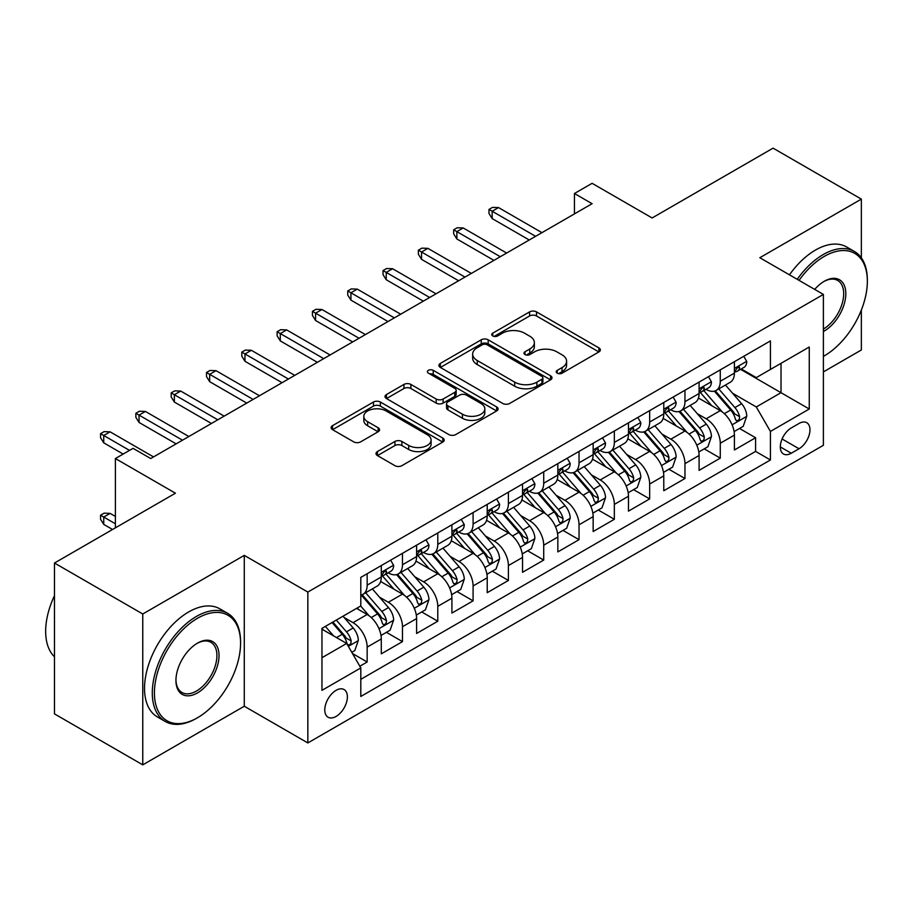 <?xml version="1.0" encoding="UTF-8"?>
<svg xmlns="http://www.w3.org/2000/svg" width="913" height="913" viewBox="0 0 913 913"><rect width="100%" height="100%" fill="white"/><g stroke="black" fill="none" stroke-linecap="round" stroke-linejoin="round"><path stroke-width="1.37" d="M557.238 373.177A3.435 1.986 0 0 0 562.088 373.177L598.917 351.916A4.907 2.83 0 0 0 600.355 349.907A4.907 2.83 0 0 0 598.917 347.91L536.524 311.892A4.907 2.83 0 0 0 529.597 311.892L492.769 333.154A3.435 1.986 0 0 0 491.765 334.557A3.435 1.986 0 0 0 492.769 335.95A3.435 1.986 0 0 0 497.619 335.95L502.39 333.199A15.681 9.062 0 0 1 524.564 333.199L529.768 336.201A15.681 9.062 0 0 1 534.367 342.603A15.681 9.062 0 0 1 529.768 349.017L524.998 351.767A3.435 1.986 0 0 0 523.994 353.16A3.435 1.986 0 0 0 524.998 354.564A3.435 1.986 0 0 0 529.86 354.564L534.619 351.813A15.681 9.062 0 0 1 556.804 351.813L562.009 354.815A15.681 9.062 0 0 1 566.596 361.217A15.681 9.062 0 0 1 562.009 367.619L557.238 370.37A3.435 1.986 0 0 0 556.234 371.774A3.435 1.986 0 0 0 557.238 373.177L557.238 370.37M336.087 716.431A15.978 9.221 120 0 0 346.529 702.348A15.978 9.221 120 0 0 344.075 689.543A15.978 9.221 120 0 0 336.087 690.342A15.978 9.221 120 0 0 325.644 704.425A15.978 9.221 120 0 0 328.098 717.23A15.978 9.221 120 0 0 336.087 716.431M377.434 451.57A4.907 2.83 0 0 0 375.996 453.567A4.907 2.83 0 0 0 377.434 455.576L394.941 465.676A4.907 2.83 0 0 0 401.868 465.676L442.771 442.063A4.907 2.83 0 0 0 444.209 440.066A4.907 2.83 0 0 0 442.771 438.057L380.379 402.04A4.907 2.83 0 0 0 373.451 402.04L332.549 425.652A4.907 2.83 0 0 0 331.111 427.661A4.907 2.83 0 0 0 332.549 429.658L353.696 441.869A4.907 2.83 0 0 0 360.624 441.869L378.13 431.758A4.907 2.83 0 0 0 379.568 429.761A4.907 2.83 0 0 0 378.13 427.752L367.642 421.703A13.113 7.566 0 0 1 363.808 416.351A13.113 7.566 0 0 1 371.899 409.355A13.113 7.566 0 0 1 386.188 410.998L427.261 434.714A13.113 7.566 0 0 1 431.096 440.066A13.113 7.566 0 0 1 423.004 447.062A13.113 7.566 0 0 1 408.716 445.418L401.868 441.458A4.907 2.83 0 0 0 394.941 441.458L377.434 451.57L377.434 455.576M861.347 257.854L861.347 199.114L773.071 148.146L652.122 217.967L592.092 183.319L574.437 193.51L592.092 203.702L150.702 458.543L133.047 448.34L115.392 458.543L115.392 527.851M142.759 613.993L142.759 764.854L244.273 706.24L244.273 555.378L142.759 613.993L54.483 563.024L175.422 493.191L115.392 458.543M244.273 555.378L307.841 592.069L823.389 294.42L823.389 445.293L307.841 742.942L307.841 592.069M861.347 199.114L759.821 257.728L823.389 294.42M502.732 403.443A4.907 2.83 0 0 0 509.671 403.443L550.562 379.831A4.907 2.83 0 0 0 552 377.834A4.907 2.83 0 0 0 550.562 375.825L488.181 339.807A4.907 2.83 0 0 0 481.242 339.807L440.34 363.42A4.907 2.83 0 0 0 438.913 365.417A4.907 2.83 0 0 0 440.34 367.425L502.732 403.443M429.761 373.919A3.435 1.986 0 0 1 433.241 374.398L433.241 370.324L496.672 406.947A4.907 2.83 0 0 1 498.099 408.944A4.907 2.83 0 0 1 496.672 410.941L455.77 434.565A4.907 2.83 0 0 1 448.831 434.565L386.45 398.536L386.45 394.542A4.907 2.83 0 0 0 385.012 396.539A4.907 2.83 0 0 0 386.45 398.536M386.45 394.542L403.945 384.43A4.907 2.83 0 0 1 410.884 384.43L436.186 399.038A4.907 2.83 0 0 0 443.113 399.038L454.731 392.339A4.907 2.83 0 0 0 456.169 390.33A4.907 2.83 0 0 0 454.731 388.333L428.391 373.12A3.435 1.986 0 0 1 427.387 371.728A3.435 1.986 0 0 1 429.498 369.891A3.435 1.986 0 0 1 433.241 370.324M142.759 764.854L54.483 713.886L54.483 563.024M823.389 371.899L861.347 349.976L861.347 310.066M359.836 666.228L367.163 662.005L352.509 653.537M344.167 617.53L353.034 622.655A19.972 11.538 60 0 1 367.163 647.123L381.292 638.963L381.292 653.845L402.473 641.611L386.404 632.332M379.488 597.148L388.345 602.272A19.972 11.538 60 0 1 402.473 626.729L416.602 618.58L416.602 633.462L437.784 621.228L421.715 611.95M414.799 576.765L423.655 581.878A19.972 11.538 60 0 1 437.784 606.346L451.912 598.186L451.912 613.068L473.094 600.845L457.025 591.567M450.109 556.371L458.977 561.495A19.972 11.538 60 0 1 473.094 585.952L487.222 577.803L487.222 592.685L508.404 580.451L492.347 571.173M485.419 535.988L494.287 541.101A19.972 11.538 60 0 1 508.404 565.569L522.533 557.421L522.533 572.303L543.714 560.068L527.657 550.79M520.73 515.605L529.597 520.718A19.972 11.538 60 0 1 543.714 545.187L557.843 537.027L557.843 551.909L579.036 539.674L562.967 530.407M556.04 495.211L564.907 500.335A19.972 11.538 60 0 1 579.036 524.792L593.153 516.644L593.153 531.526L614.346 519.292L598.277 510.013M591.35 474.828L600.218 479.941A19.972 11.538 60 0 1 614.346 504.41L628.464 496.25L628.464 511.143L649.657 498.909L633.588 489.63M626.66 454.434L635.528 459.559A19.972 11.538 60 0 1 649.657 484.027L663.774 475.867L663.774 490.749L684.967 478.515L668.898 469.248M661.971 434.052L670.838 439.176A19.972 11.538 60 0 1 684.967 463.633L699.096 455.484L699.096 470.366L720.277 458.132L720.277 443.25A19.972 11.538 -120 0 0 706.148 418.782L697.292 413.669M704.208 448.854L720.277 458.132M381.292 638.963A19.972 11.538 -120 0 0 367.163 614.495L356.572 608.378M416.602 618.58A19.972 11.538 -120 0 0 402.473 594.112L380.641 581.501M451.912 598.186A19.972 11.538 -120 0 0 437.784 573.729L415.951 561.118M487.222 577.803A19.972 11.538 -120 0 0 473.094 553.335L451.262 540.736M522.533 557.421A19.972 11.538 -120 0 0 508.404 532.952L486.572 520.342M557.843 537.027A19.972 11.538 -120 0 0 543.714 512.57L521.882 499.959M593.153 516.644A19.972 11.538 -120 0 0 579.036 492.175L557.192 479.565M628.464 496.25A19.972 11.538 -120 0 0 614.346 471.793L592.503 459.182M663.774 475.867A19.972 11.538 -120 0 0 649.657 451.399L627.813 438.799M699.096 455.484A19.972 11.538 -120 0 0 684.967 431.016L663.123 418.405M799.023 423.472L791.251 427.957A15.475 8.936 120 0 0 781.14 441.595A15.475 8.936 120 0 0 783.514 454.001A15.475 8.936 120 0 0 791.251 453.236L799.023 448.751A15.475 8.936 120 0 0 809.135 435.113A15.475 8.936 120 0 0 806.761 422.708A15.475 8.936 120 0 0 799.023 423.472M321.958 657.714L346.678 643.448L360.806 667.917L360.806 696.459L770.424 459.969L770.424 431.427L756.295 406.958L732.603 393.275M360.806 667.917L321.958 690.342L321.958 628.361L360.806 605.935L360.806 577.393L770.424 340.903L770.424 369.445L809.26 347.02L809.26 409.001L770.424 431.427M388.162 572.805L388.345 572.908A19.972 11.538 60 0 0 398.342 573.9L412.459 565.74A19.972 11.538 -120 0 0 416.602 556.599L416.602 545.187M423.472 552.411L423.655 552.525A19.972 11.538 60 0 0 433.652 553.506L447.769 545.358A19.972 11.538 -120 0 0 451.912 536.216L451.912 524.792M458.783 532.028L458.977 532.131A19.972 11.538 60 0 0 468.962 533.124L483.08 524.975A19.972 11.538 -120 0 0 487.222 515.822L487.222 504.41M494.104 511.645L494.287 511.748A19.972 11.538 60 0 0 504.273 512.741L518.39 504.581A19.972 11.538 -120 0 0 522.533 495.439L522.533 484.027M529.414 491.251L529.597 491.365A19.972 11.538 60 0 0 539.583 492.347L553.712 484.198A19.972 11.538 -120 0 0 557.843 475.057L557.843 463.633M564.725 470.868L564.907 470.971A19.972 11.538 60 0 0 574.893 471.964L589.022 463.804A19.972 11.538 -120 0 0 593.153 454.663L593.153 443.25M600.035 450.486L600.218 450.588A19.972 11.538 60 0 0 610.204 451.581L624.332 443.421A19.972 11.538 -120 0 0 628.464 434.28L628.464 422.856M635.345 430.091L635.528 430.206A19.972 11.538 60 0 0 645.514 431.187L659.643 423.039A19.972 11.538 -120 0 0 663.774 413.886L663.774 402.473M670.656 409.709L670.838 409.811A19.972 11.538 60 0 0 680.824 410.804L694.953 402.644A19.972 11.538 -120 0 0 699.096 393.503L699.096 382.091M360.806 679.329L755.587 451.399L755.587 437.749L734.406 449.972L734.406 435.09A19.972 11.538 -120 0 0 720.277 410.633L698.445 398.022M705.966 389.315L706.148 389.429A19.972 11.538 -120 0 0 716.146 390.422A19.972 11.538 -120 0 0 720.277 381.269L720.277 369.856M716.146 390.422L730.263 382.262A19.972 11.538 -120 0 0 734.406 373.12L734.406 361.696M367.163 573.729L367.163 585.142A19.972 11.538 60 0 1 363.02 594.283A19.972 11.538 60 0 1 360.806 595.093M363.02 594.283L377.149 586.135A19.972 11.538 -120 0 0 381.292 576.982L381.292 565.569M402.473 553.335L402.473 564.759A19.972 11.538 60 0 1 398.342 573.9M437.784 532.952L437.784 544.365A19.972 11.538 60 0 1 433.652 553.506M473.094 512.558L473.094 523.982A19.972 11.538 60 0 1 468.962 533.124M508.404 492.175L508.404 503.588A19.972 11.538 60 0 1 504.273 512.741M543.714 471.793L543.714 483.205A19.972 11.538 60 0 1 539.583 492.347M579.036 451.399L579.036 462.823A19.972 11.538 60 0 1 574.893 471.964M614.346 431.016L614.346 442.428A19.972 11.538 60 0 1 610.204 451.581M649.657 410.633L649.657 422.046A19.972 11.538 60 0 1 645.514 431.187M684.967 390.239L684.967 401.663A19.972 11.538 60 0 1 680.824 410.804M684.967 463.633L684.967 478.515M649.657 484.027L649.657 498.909M614.346 504.41L614.346 519.292M579.036 524.792L579.036 539.674M543.714 545.187L543.714 560.068M508.404 565.569L508.404 580.451M473.094 585.952L473.094 600.845M437.784 606.346L437.784 621.228M402.473 626.729L402.473 641.611M367.163 647.123L367.163 662.005M346.678 643.448L321.958 629.183M756.295 406.958L781.014 392.693L781.014 363.328L809.26 347.02M740.569 369.343L809.26 409.001M741.276 368.932L756.295 377.605L770.424 369.445M244.273 706.24L307.841 742.942M574.437 193.51L574.437 213.893M739.519 428.471L755.587 437.749M755.587 451.399L770.424 459.969M558.608 373.657L562.009 371.705A15.681 9.062 0 0 0 566.596 365.291L566.596 361.217M534.367 342.603L534.367 346.689A15.681 9.062 0 0 1 529.768 353.091L526.379 355.054M598.848 351.95L536.524 315.966A4.907 2.83 0 0 0 529.597 315.966L494.138 336.441M550.505 379.865L488.181 343.881A4.907 2.83 0 0 0 481.242 343.881L440.408 367.46M541.9 379.226A3.435 1.986 0 0 0 542.904 377.834A3.435 1.986 0 0 0 541.9 376.43L487.131 344.806A3.435 1.986 0 0 0 482.281 344.806L477.259 347.716A15.681 9.062 0 0 0 472.66 354.118A15.681 9.062 0 0 0 477.259 360.521L514.692 382.136A15.681 9.062 0 0 0 536.878 382.136L541.9 379.226L541.9 383.312A3.435 1.986 0 0 0 542.904 381.908L542.904 377.834M472.66 354.118L472.66 358.193A15.681 9.062 0 0 0 477.259 364.595L477.259 360.521M541.9 383.312L536.878 386.21A15.681 9.062 0 0 1 514.692 386.21L477.259 364.595M386.507 398.582L403.945 388.504L403.945 384.43M456.169 390.33L456.169 394.416A4.907 2.83 0 0 1 454.731 396.413L443.113 403.112A4.907 2.83 0 0 1 436.186 403.112L410.884 388.504A4.907 2.83 0 0 0 403.945 388.504M433.241 374.398L496.604 410.987M462.446 414.194A13.113 7.566 0 0 0 476.734 415.837A13.113 7.566 0 0 0 484.826 408.841A13.113 7.566 0 0 0 480.98 403.489L466.509 395.135A4.907 2.83 0 0 0 459.581 395.135L447.975 401.846A4.907 2.83 0 0 0 446.537 403.843A4.907 2.83 0 0 0 447.975 405.84L462.446 414.194L462.446 418.28A13.113 7.566 0 0 0 476.734 419.912A13.113 7.566 0 0 0 484.826 412.927L484.826 408.841M446.537 403.843L446.537 407.917A4.907 2.83 0 0 0 447.975 409.926L447.975 405.84M462.446 418.28L447.975 409.926M431.096 440.066L431.096 444.14A13.113 7.566 0 0 1 423.004 451.136A13.113 7.566 0 0 1 408.716 449.493L401.868 445.544A4.907 2.83 0 0 0 394.941 445.544L377.503 455.61M363.808 416.351L363.808 420.425A13.113 7.566 0 0 0 367.642 425.778L367.642 421.703M378.062 431.792L367.642 425.778M442.702 442.097L380.379 406.114A4.907 2.83 0 0 0 373.451 406.114L332.617 429.692M734.109 431.598L743.228 426.325L746.754 416.134A13.239 7.635 -120 0 0 741.607 403.706L725.47 385.024M722.24 411.923L703.797 390.57M711.752 405.703L701.047 393.309A31.715 18.306 -120 0 0 700.066 392.213M714.343 391.129L730.662 410.028A13.239 7.635 60 0 1 735.376 419.147L736.346 420.71L738.126 420.459L739.325 419.01L739.61 416.693A13.239 7.635 -120 0 0 734.897 407.586L718.759 388.904M715.301 390.821L732.831 411.124A6.745 3.892 60 0 1 734.531 413.76L739.61 416.693M743.764 356.298L746.754 361.491A13.239 7.635 60 0 1 744.015 367.346L737.316 371.226A13.239 7.635 -120 0 0 739.61 368.179L739.336 367.003L737.681 367.334L735.376 370.621A13.239 7.635 60 0 1 734.406 372.504M734.839 371.842L734.897 371.842A13.239 7.635 -120 0 0 737.316 371.226M535.6 236.319L492.164 211.245L492.164 218.584L488.991 213.482L488.991 209.408L492.164 211.245L498.521 207.571L541.957 232.655M492.164 218.584L529.243 239.993M488.991 209.408L492.518 207.377L498.521 207.571M823.389 356.401L824.268 355.887L823.389 356.401A60.92 35.173 120 0 0 824.268 355.887L824.268 355.887A60.92 35.173 120 0 0 867.35 281.272A60.92 35.173 120 0 0 824.268 256.405A60.92 35.173 120 0 0 799.058 280.371M797.232 279.321A62.426 36.041 -60 0 1 823.206 254.567A62.426 36.041 -60 0 1 854.42 251.474A62.426 36.041 -60 0 1 867.35 280.051L867.35 281.272M814.693 289.398A30.46 17.587 -60 0 1 824.268 281.272A30.46 17.587 -60 0 1 845.815 293.712A30.46 17.587 -60 0 1 824.268 331.02A30.46 17.587 -60 0 1 823.389 331.51M789.471 274.836A62.426 36.041 -60 0 1 815.446 250.082A62.426 36.041 -60 0 1 846.648 246.989L854.42 251.474M823.389 329.079A28.965 16.719 120 0 0 842.163 303.55A28.965 16.719 120 0 0 837.689 280.451A28.965 16.719 120 0 0 823.731 281.592M196.432 718.371L197.493 717.755A60.92 35.173 120 0 0 240.576 643.14A60.92 35.173 120 0 0 197.493 618.272A60.92 35.173 120 0 0 154.411 692.887A60.92 35.173 120 0 0 197.493 717.755L196.432 718.371A62.426 36.041 -60 0 1 165.219 721.464A62.426 36.041 -60 0 1 155.655 671.443A62.426 36.041 -60 0 1 196.432 616.435A62.426 36.041 -60 0 1 227.645 613.342A62.426 36.041 -60 0 1 240.576 641.919L240.576 643.14M197.493 692.887A30.46 17.587 -60 0 1 175.947 680.447A30.46 17.587 -60 0 1 197.493 643.14L197.493 643.14A30.46 17.587 -60 0 1 219.029 655.58A30.46 17.587 -60 0 1 197.493 692.887M175.958 679.831A28.965 16.719 120 0 0 181.949 692.488A28.965 16.719 120 0 0 196.432 691.05A28.965 16.719 120 0 0 215.354 665.531A28.965 16.719 120 0 0 210.914 642.318A28.965 16.719 120 0 0 196.957 643.46M165.219 721.464L157.447 716.979A62.426 36.041 -60 0 1 147.883 666.958A62.426 36.041 -60 0 1 188.66 611.95A62.426 36.041 -60 0 1 219.873 608.857L227.645 613.342M54.483 656.801A62.426 36.041 -60 0 1 54.483 595.641M698.799 451.981L707.917 446.719L711.444 436.517A13.239 7.635 -120 0 0 706.297 424.1L690.16 405.418M686.93 432.306L668.487 410.964M676.43 426.086L665.737 413.703A31.715 18.306 -120 0 0 664.755 412.596M679.032 411.523L695.352 430.411A13.239 7.635 60 0 1 700.066 439.53L701.024 441.105L702.816 440.853L704.014 439.393L704.3 437.087A13.239 7.635 -120 0 0 699.586 427.969L683.449 409.286M679.991 411.215L697.521 431.518A6.745 3.892 60 0 1 699.221 434.154L704.3 437.087M663.477 472.375L672.607 467.102L676.134 456.911A13.239 7.635 -120 0 0 670.987 444.483L654.849 425.8M651.62 452.7L633.177 431.347M641.12 446.48L630.427 434.086A31.715 18.306 -120 0 0 629.434 432.979M643.722 431.906L660.042 450.805A13.239 7.635 60 0 1 664.755 459.912L665.714 461.487L667.506 461.236L668.704 459.775L668.989 457.47A13.239 7.635 -120 0 0 664.276 448.351L648.139 429.681M644.681 431.598L662.21 451.901A6.745 3.892 60 0 1 663.911 454.537L668.989 457.47M628.167 492.758L637.297 487.485L640.823 477.294A13.239 7.635 -120 0 0 635.676 464.865L619.539 446.195M616.309 473.082L597.867 451.73M605.81 466.863L595.105 454.469A31.715 18.306 -120 0 0 594.123 453.373M608.4 452.3L624.72 471.188A13.239 7.635 60 0 1 629.445 480.306L630.404 481.87L632.195 481.619L633.394 480.17L633.679 477.853A13.239 7.635 -120 0 0 628.966 468.746L612.828 450.063M609.37 451.981L626.9 472.283A6.745 3.892 60 0 1 628.601 474.92L633.679 477.853M592.857 513.14L601.987 507.879L605.513 497.676A13.239 7.635 -120 0 0 600.355 485.26L584.229 466.577M580.999 493.465L562.556 472.124M570.499 487.257L559.795 474.863A31.715 18.306 -120 0 0 558.813 473.756M573.09 472.683L589.41 491.571A13.239 7.635 60 0 1 594.135 500.689L595.093 502.264L596.885 502.013L598.083 500.552L598.369 498.247A13.239 7.635 -120 0 0 593.655 489.128L577.518 470.446M574.049 472.375L591.59 492.678A6.745 3.892 60 0 1 593.29 495.314L598.369 498.247M708.442 376.681L711.444 381.885A13.239 7.635 60 0 1 708.705 387.74L701.994 391.609A13.239 7.635 -120 0 0 704.3 388.561L704.026 387.386L702.371 387.717L700.066 391.015A13.239 7.635 60 0 1 699.096 392.887M699.529 392.236L699.586 392.236A13.239 7.635 -120 0 0 701.994 391.609M500.29 256.713L456.854 231.628L456.854 238.966L453.67 233.876L453.67 229.802L456.854 231.628L463.211 227.965L506.647 253.038M456.854 238.966L493.933 260.376M453.67 229.802L457.208 227.759L463.211 227.965M673.132 397.075L676.134 402.268A13.239 7.635 60 0 1 673.395 408.122L666.684 412.003A13.239 7.635 -120 0 0 668.989 408.956L668.715 407.78L667.061 408.1L664.755 411.398A13.239 7.635 60 0 1 663.774 413.281M664.219 412.619L664.276 412.619A13.239 7.635 -120 0 0 666.684 412.003M464.979 277.096L421.544 252.022L421.544 259.36L418.359 254.259L418.359 250.185L421.544 252.022L427.9 248.347L471.325 273.421M421.544 259.36L458.623 280.759M418.359 250.185L421.897 248.142L427.9 248.347M637.822 417.458L640.823 422.662A13.239 7.635 60 0 1 638.084 428.517L631.374 432.385A13.239 7.635 -120 0 0 633.679 429.338L633.405 428.163L631.75 428.494L629.445 431.781A13.239 7.635 60 0 1 628.464 433.664M628.909 433.002L628.966 433.002A13.239 7.635 -120 0 0 631.374 432.385M429.658 297.478L386.233 272.405L386.233 279.743L383.049 274.653L383.049 270.568L386.233 272.405L392.59 268.73L436.015 293.815M386.233 279.743L423.301 301.153M383.049 270.568L386.587 268.536L392.59 268.73M602.512 437.841L605.513 443.045A13.239 7.635 60 0 1 602.774 448.899L596.063 452.768A13.239 7.635 -120 0 0 598.369 449.721L598.095 448.545L596.44 448.876L594.135 452.175A13.239 7.635 60 0 1 593.153 454.058M593.598 453.396L593.655 453.396A13.239 7.635 -120 0 0 596.063 452.768M394.348 317.872L350.923 292.788L350.923 300.126L347.739 295.036L347.739 290.962L350.923 292.788L357.28 289.124L400.704 314.198M350.923 300.126L387.991 321.536M347.739 290.962L351.277 288.919L357.28 289.124M557.546 533.534L566.676 528.262L570.203 518.07A13.239 7.635 -120 0 0 565.044 505.642L548.918 486.96M545.677 513.859L527.246 492.506M535.189 507.639L524.484 495.245A31.715 18.306 -120 0 0 523.503 494.138M537.78 493.066L554.1 511.965A13.239 7.635 60 0 1 558.824 521.083L559.783 522.647L561.575 522.396L562.773 520.946L563.059 518.63A13.239 7.635 -120 0 0 558.334 509.511L542.208 490.84M538.738 492.758L556.279 513.06A6.745 3.892 60 0 1 557.98 515.697L563.059 518.63M567.201 458.235L570.203 463.427A13.239 7.635 60 0 1 567.464 469.282L560.753 473.162A13.239 7.635 -120 0 0 563.059 470.115L562.773 468.94L561.13 469.271L558.824 472.557A13.239 7.635 60 0 1 557.843 474.44M558.288 473.779L558.334 473.779A13.239 7.635 -120 0 0 560.753 473.162M359.037 338.255L315.601 313.182L315.601 320.52L312.429 315.419L312.429 311.344L315.601 313.182L321.958 309.507L365.394 334.58M315.601 320.52L352.68 341.93M312.429 311.344L315.955 309.302L321.958 309.507M522.236 553.917L531.366 548.645L534.892 538.453A13.239 7.635 -120 0 0 529.734 526.025L513.608 507.354M510.367 534.242L491.936 512.889M499.879 528.022L489.174 515.64A31.715 18.306 -120 0 0 488.193 514.533M502.47 513.46L518.789 532.347A13.239 7.635 60 0 1 523.503 541.466L524.473 543.03L526.265 542.779L527.452 541.329L527.748 539.024A13.239 7.635 -120 0 0 523.023 529.905L506.898 511.223M503.428 513.152L520.969 533.443A6.745 3.892 60 0 1 522.67 536.091L527.748 539.024M531.891 478.617L534.892 483.822A13.239 7.635 60 0 1 532.153 489.676L525.443 493.545A13.239 7.635 -120 0 0 527.748 490.498L527.463 489.322L525.808 489.653L523.503 492.94A13.239 7.635 60 0 1 522.533 494.823M522.978 494.161L523.023 494.161A13.239 7.635 -120 0 0 525.443 493.545M323.727 358.638L280.291 333.565L280.291 340.903L277.118 335.813L277.118 331.727L280.291 333.565L286.648 329.901L330.084 354.974M280.291 340.903L317.37 362.313M277.118 331.727L280.645 329.696L286.648 329.901M486.926 574.3L496.044 569.039L499.582 558.847A13.239 7.635 -120 0 0 494.424 546.419L478.286 527.737M475.057 554.625L456.614 533.283M464.569 548.416L453.864 536.022A31.715 18.306 -120 0 0 452.882 534.915M467.159 533.843L483.479 552.742A13.239 7.635 60 0 1 488.193 561.849L489.163 563.424L490.943 563.173L492.141 561.712L492.438 559.407A13.239 7.635 -120 0 0 487.713 550.288L471.587 531.606M468.118 533.534L485.659 553.837A6.745 3.892 60 0 1 487.348 556.474L492.438 559.407M496.581 499.012L499.582 504.204A13.239 7.635 60 0 1 496.843 510.059L490.133 513.928A13.239 7.635 -120 0 0 492.438 510.881L492.153 509.705L490.498 510.036L488.193 513.334A13.239 7.635 60 0 1 487.222 515.217M487.668 514.555L487.713 514.555A13.239 7.635 -120 0 0 490.133 513.928M288.417 379.032L244.981 353.959L244.981 361.297L241.808 356.196L241.808 352.121L244.981 353.959L251.337 350.284L294.773 375.357M244.981 361.297L282.06 382.695M241.808 352.121L245.335 350.078L251.337 350.284M451.615 594.694L460.734 589.421L464.272 579.23A13.239 7.635 -120 0 0 459.113 566.802L442.976 548.12M439.746 575.019L421.304 553.666M429.258 568.799L418.553 556.405A31.715 18.306 -120 0 0 417.572 555.309M431.849 554.225L448.169 573.124A13.239 7.635 60 0 1 452.882 582.243L453.852 583.806L455.633 583.555L456.831 582.106L457.128 579.789A13.239 7.635 -120 0 0 452.403 570.682L436.266 552M432.808 553.917L450.337 574.22A6.745 3.892 60 0 1 452.038 576.856L457.128 579.789M461.27 519.394L464.272 524.587A13.239 7.635 60 0 1 461.533 530.442L454.822 534.322A13.239 7.635 -120 0 0 457.128 531.275L456.842 530.099L455.188 530.43L452.882 533.717A13.239 7.635 60 0 1 451.912 535.6M452.346 534.938L452.403 534.938A13.239 7.635 -120 0 0 454.822 534.322M253.106 399.415L209.67 374.341L209.67 381.68L206.498 376.578L206.498 372.504L209.67 374.341L216.027 370.667L259.463 395.751M209.67 381.68L246.75 403.09M206.498 372.504L210.024 370.461L216.027 370.667M416.305 615.077L425.424 609.816L428.95 599.613A13.239 7.635 -120 0 0 423.803 587.196L407.666 568.514M404.436 595.402L385.994 574.049M393.937 589.182L383.243 576.799A31.715 18.306 -120 0 0 382.262 575.692M396.539 574.619L412.859 593.507A13.239 7.635 60 0 1 417.572 602.626L418.542 604.201L420.322 603.938L421.521 602.489L421.806 600.183A13.239 7.635 -120 0 0 417.093 591.065L400.955 572.383M397.497 574.311L415.027 594.614A6.745 3.892 60 0 1 416.727 597.25L421.806 600.183M425.96 539.777L428.95 544.981A13.239 7.635 60 0 1 426.211 550.836L419.512 554.705A13.239 7.635 -120 0 0 421.806 551.657L421.532 550.482L419.877 550.813L417.572 554.1A13.239 7.635 60 0 1 416.602 555.983M417.036 555.332L417.093 555.332A13.239 7.635 -120 0 0 419.512 554.705M217.796 419.797L174.36 394.724L174.36 402.062L171.188 396.972L171.188 392.887L174.36 394.724L180.717 391.061L224.153 416.134M174.36 402.062L211.439 423.472M171.188 392.887L174.714 390.855L180.717 391.061M380.995 635.471L390.113 630.198L393.64 620.007A13.239 7.635 -120 0 0 388.493 607.579L372.356 588.896M369.126 615.796L360.681 606.015M358.626 609.576L357.257 607.99M361.228 595.002L377.548 613.901A13.239 7.635 60 0 1 382.262 623.008L383.22 624.583L385.012 624.332L386.21 622.871L386.496 620.566A13.239 7.635 -120 0 0 381.782 611.448L365.645 592.777M362.187 594.694L379.717 614.997A6.745 3.892 60 0 1 381.417 617.633L386.496 620.566M390.638 560.171L393.64 565.364A13.239 7.635 60 0 1 390.901 571.218L384.19 575.099A13.239 7.635 -120 0 0 386.496 572.04L386.222 570.876L384.567 571.196L382.262 574.494A13.239 7.635 60 0 1 381.292 576.377M381.725 575.715L381.782 575.715A13.239 7.635 -120 0 0 384.19 575.099M182.486 440.192L139.05 415.118L139.05 422.457L135.866 417.355L135.866 413.281L139.05 415.118L145.407 411.443L188.843 436.517M139.05 422.457L176.129 443.855M135.866 413.281L139.404 411.238L145.407 411.443M351.802 652.316L354.803 650.581L358.33 640.39A13.239 7.635 -120 0 0 353.183 627.961L343.026 616.207M333.542 635.859L325.37 626.398M323.316 629.959L321.958 628.395M332.07 622.529L342.238 634.284A13.239 7.635 60 0 1 346.951 643.403L347.91 644.966L349.702 644.715L350.9 643.266L351.185 640.949A13.239 7.635 -120 0 0 346.472 631.842L336.315 620.075M332.891 622.05L344.406 635.38A6.745 3.892 60 0 1 346.107 638.016L351.185 640.949M103.74 524.393L100.556 519.292L100.556 515.217L104.093 513.174L110.096 513.38L103.74 517.055L103.74 524.393L112.561 529.483M100.556 515.217L115.392 523.777M110.096 513.38L115.392 516.438M129.509 450.383L103.74 435.501L103.74 442.839L100.556 437.738L100.556 433.664L103.74 435.501L110.096 431.826L153.521 456.911M103.74 442.839L123.164 454.058M100.556 433.664L104.093 431.632L110.096 431.826M353.034 622.655L367.163 614.495M388.345 602.272L402.473 594.112M423.655 581.878L437.784 573.729M458.977 561.495L473.094 553.335M494.287 541.101L508.404 532.952M529.597 520.718L543.714 512.57M564.907 500.335L579.036 492.175M600.218 479.941L614.346 471.793M635.528 459.559L649.657 451.399M670.838 439.176L684.967 431.016M706.148 418.782L720.277 410.633M720.277 381.269L734.406 373.12M367.163 585.142L381.292 576.982M402.473 564.759L416.602 556.599M437.784 544.365L451.912 536.216M473.094 523.982L487.222 515.822M508.404 503.588L522.533 495.439M543.714 483.205L557.843 475.057M579.036 462.823L593.153 454.663M614.346 442.428L628.464 434.28M649.657 422.046L663.774 413.886M684.967 401.663L699.096 393.503M720.277 443.25L734.406 435.09M782.087 438.982L799.023 448.751M780.307 446.914L791.251 453.236M562.009 371.705L562.009 367.619M524.998 354.564L524.998 351.767M529.768 353.091L529.768 349.017M492.769 335.95L492.769 333.154M529.597 315.966L529.597 311.892M536.524 315.966L536.524 311.892M598.917 351.916L598.917 347.91M440.34 367.425L440.34 363.42M481.242 343.881L481.242 339.807M488.181 343.881L488.181 339.807M550.562 379.831L550.562 375.825M514.692 386.21L514.692 382.136M536.878 386.21L536.878 382.136M410.884 388.504L410.884 384.43M436.186 403.112L436.186 399.038M443.113 403.112L443.113 399.038M454.731 396.413L454.731 392.339M496.672 410.941L496.672 406.947M394.941 445.544L394.941 441.458M401.868 445.544L401.868 441.458M408.716 449.493L408.716 445.418M378.13 431.758L378.13 427.752M332.549 429.658L332.549 425.652M373.451 406.114L373.451 402.04M380.379 406.114L380.379 402.04M442.771 442.063L442.771 438.057M732.089 424.807L746.674 416.385M734.897 407.586L741.607 403.706M724.351 413.669L730.662 410.028M746.674 361.343L734.406 368.43M737.909 367.186L739.61 368.179M696.779 445.202L711.364 436.779M699.586 427.969L706.297 424.1M689.041 434.063L695.352 430.411M661.469 465.584L676.054 457.162M664.276 448.351L670.987 444.483M653.719 454.446L660.042 450.805M626.147 485.967L640.743 477.545M628.966 468.746L635.676 464.865M618.409 474.828L624.72 471.188M590.837 506.361L605.422 497.939M593.655 489.128L600.355 485.26M583.099 495.223L589.41 491.571M711.364 381.725L699.096 388.812M702.599 387.58L704.3 388.561M676.054 402.119L663.774 409.207M667.289 407.963L668.989 408.956M640.743 422.502L628.464 429.589M631.967 428.345L633.679 429.338M605.422 442.896L593.153 449.972M596.657 448.74L598.369 449.721M555.526 526.744L570.111 518.322M558.334 509.511L565.044 505.642M547.789 515.605L554.1 511.965M570.111 463.279L557.843 470.366M561.347 469.122L563.059 470.115M520.216 547.127L534.801 538.716M523.023 529.905L529.734 526.025M512.478 535.988L518.789 532.347M534.801 483.662L522.533 490.749M526.036 489.516L527.748 490.498M484.906 567.521L499.491 559.098M487.713 550.288L494.424 546.419M477.168 556.382L483.479 552.742M499.491 504.056L487.222 511.132M490.726 509.899L492.438 510.881M449.595 587.904L464.181 579.481M452.403 570.682L459.113 566.802M441.858 576.765L448.169 573.124M464.181 524.439L451.912 531.526M455.416 530.282L457.128 531.275M414.285 608.298L428.87 599.875M417.093 591.065L423.803 587.196M406.547 597.159L412.859 593.507M428.87 544.821L416.602 551.909M420.106 550.676L421.806 551.657M378.975 628.68L393.56 620.258M381.782 611.448L388.493 607.579M371.237 617.542L377.548 613.901M393.56 565.215L381.292 572.303M384.795 571.059L386.496 572.04M348.355 646.358L358.25 640.641M346.472 631.842L353.183 627.961M336.52 637.582L342.238 634.284"/></g></svg>
